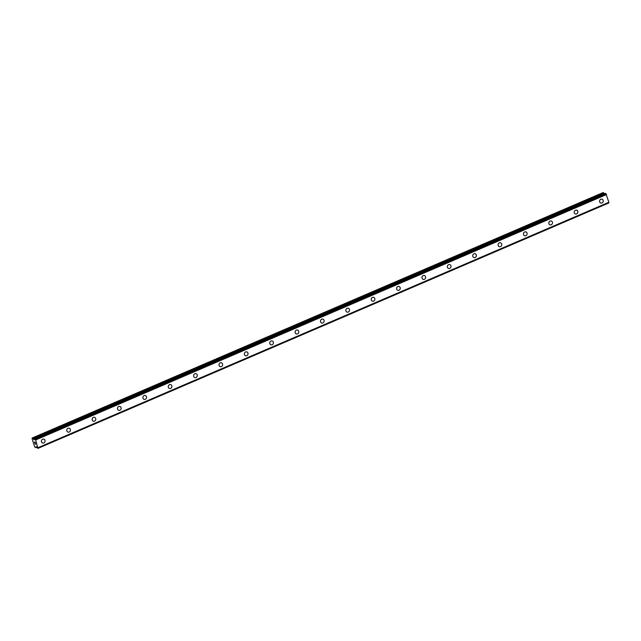 <?xml version="1.0" encoding="UTF-8"?>
<svg xmlns="http://www.w3.org/2000/svg" width="641" height="641" viewBox="0 0 641 641"><rect width="100%" height="100%" fill="white"/><g stroke="black" fill="none" stroke-linecap="round" stroke-linejoin="round"><path stroke-width="0.96" d="M43.844 439.149A2.027 1.819 -72.3 0 1 43.804 442.939A2.027 1.819 -72.3 0 1 41.393 441.184A2.027 1.819 -72.3 0 1 43.844 439.149A2.027 1.819 -72.3 0 1 43.812 442.939A2.027 1.819 -72.3 0 1 42.618 443.011M69.212 428.244A2.027 1.819 -72.3 0 1 69.18 432.034A2.027 1.819 -72.3 0 1 66.76 430.279A2.027 1.819 -72.3 0 1 69.212 428.244A2.027 1.819 -72.3 0 1 69.18 432.034A2.027 1.819 -72.3 0 1 67.986 432.098M94.588 417.331A2.027 1.819 -72.3 0 1 94.547 421.121A2.027 1.819 -72.3 0 1 92.136 419.366A2.027 1.819 -72.3 0 1 94.588 417.331A2.027 1.819 -72.3 0 1 94.556 421.121A2.027 1.819 -72.3 0 1 93.362 421.193M119.955 406.426A2.027 1.819 -72.3 0 1 119.923 410.216A2.027 1.819 -72.3 0 1 117.503 408.461A2.027 1.819 -72.3 0 1 119.955 406.426A2.027 1.819 -72.3 0 1 119.923 410.216A2.027 1.819 -72.3 0 1 118.729 410.288M145.331 395.521A2.027 1.819 -72.3 0 1 145.291 399.311A2.027 1.819 -72.3 0 1 142.879 397.556A2.027 1.819 -72.3 0 1 145.331 395.521A2.027 1.819 -72.3 0 1 145.299 399.311A2.027 1.819 -72.3 0 1 144.105 399.375M170.698 384.608A2.027 1.819 -72.3 0 1 170.666 388.398A2.027 1.819 -72.3 0 1 168.246 386.643A2.027 1.819 -72.3 0 1 170.698 384.608A2.027 1.819 -72.3 0 1 170.666 388.398A2.027 1.819 -72.3 0 1 169.472 388.47M196.074 373.703A2.027 1.819 -72.3 0 1 196.042 377.493A2.027 1.819 -72.3 0 1 193.622 375.738A2.027 1.819 -72.3 0 1 196.074 373.703A2.027 1.819 -72.3 0 1 196.034 377.493A2.027 1.819 -72.3 0 1 194.84 377.557M221.441 362.798A2.027 1.819 -72.3 0 1 221.409 366.588A2.027 1.819 -72.3 0 1 218.99 364.825A2.027 1.819 -72.3 0 1 221.441 362.798A2.027 1.819 -72.3 0 1 221.409 366.588A2.027 1.819 -72.3 0 1 220.216 366.652M246.817 351.885A2.027 1.819 -72.3 0 1 246.777 355.675A2.027 1.819 -72.3 0 1 244.365 353.92A2.027 1.819 -72.3 0 1 246.817 351.885A2.027 1.819 -72.3 0 1 246.785 355.675A2.027 1.819 -72.3 0 1 245.591 355.747M272.185 340.98A2.027 1.819 -72.3 0 1 272.153 344.77A2.027 1.819 -72.3 0 1 269.733 343.015A2.027 1.819 -72.3 0 1 272.185 340.98A2.027 1.819 -72.3 0 1 272.153 344.77A2.027 1.819 -72.3 0 1 270.959 344.834M297.56 330.067A2.027 1.819 -72.3 0 1 297.528 333.857A2.027 1.819 -72.3 0 1 295.108 332.102A2.027 1.819 -72.3 0 1 297.56 330.075A2.027 1.819 -72.3 0 1 297.528 333.865A2.027 1.819 -72.3 0 1 296.334 333.929M322.928 319.162A2.027 1.819 -72.3 0 1 322.896 322.952A2.027 1.819 -72.3 0 1 320.476 321.197A2.027 1.819 -72.3 0 1 322.936 319.162A2.027 1.819 -72.3 0 1 322.896 322.952A2.027 1.819 -72.3 0 1 321.702 323.024M348.303 308.257A2.027 1.819 -72.3 0 1 348.271 312.047A2.027 1.819 -72.3 0 1 345.852 310.292A2.027 1.819 -72.3 0 1 348.303 308.257A2.027 1.819 -72.3 0 1 348.271 312.047A2.027 1.819 -72.3 0 1 347.077 312.111M373.671 297.344A2.027 1.819 -72.3 0 1 373.639 301.134A2.027 1.819 -72.3 0 1 371.227 299.379A2.027 1.819 -72.3 0 1 373.679 297.344A2.027 1.819 -72.3 0 1 373.639 301.134A2.027 1.819 -72.3 0 1 372.445 301.206M399.047 286.439A2.027 1.819 -72.3 0 1 399.014 290.229A2.027 1.819 -72.3 0 1 396.595 288.474A2.027 1.819 -72.3 0 1 399.047 286.439A2.027 1.819 -72.3 0 1 399.014 290.229A2.027 1.819 -72.3 0 1 397.821 290.301M424.414 275.534A2.027 1.819 -72.3 0 1 424.382 279.324A2.027 1.819 -72.3 0 1 421.97 277.569A2.027 1.819 -72.3 0 1 424.422 275.534A2.027 1.819 -72.3 0 1 424.382 279.324A2.027 1.819 -72.3 0 1 423.188 279.388M449.79 264.621A2.027 1.819 -72.3 0 1 449.758 268.411A2.027 1.819 -72.3 0 1 447.338 266.656A2.027 1.819 -72.3 0 1 449.79 264.621A2.027 1.819 -72.3 0 1 449.758 268.411A2.027 1.819 -72.3 0 1 448.564 268.483M475.157 253.716A2.027 1.819 -72.3 0 1 475.125 257.506A2.027 1.819 -72.3 0 1 472.713 255.751A2.027 1.819 -72.3 0 1 475.165 253.716A2.027 1.819 -72.3 0 1 475.125 257.506A2.027 1.819 -72.3 0 1 473.931 257.578M500.533 242.811A2.027 1.819 -72.3 0 1 500.501 246.601A2.027 1.819 -72.3 0 1 498.081 244.838A2.027 1.819 -72.3 0 1 500.533 242.811A2.027 1.819 -72.3 0 1 500.501 246.601A2.027 1.819 -72.3 0 1 499.307 246.665M525.9 231.898A2.027 1.819 -72.3 0 1 525.868 235.688A2.027 1.819 -72.3 0 1 523.457 233.933A2.027 1.819 -72.3 0 1 525.908 231.898A2.027 1.819 -72.3 0 1 525.868 235.688A2.027 1.819 -72.3 0 1 524.675 235.76M551.276 220.993A2.027 1.819 -72.3 0 1 551.244 224.783A2.027 1.819 -72.3 0 1 548.824 223.028A2.027 1.819 -72.3 0 1 551.276 220.993A2.027 1.819 -72.3 0 1 551.244 224.783A2.027 1.819 -72.3 0 1 550.05 224.847M576.652 210.08A2.027 1.819 -72.3 0 1 576.612 213.878A2.027 1.819 -72.3 0 1 574.2 212.115A2.027 1.819 -72.3 0 1 577.87 211.907A2.027 1.819 -72.3 0 1 575.418 213.942M602.019 199.175A2.027 1.819 -72.3 0 1 601.987 202.965A2.027 1.819 -72.3 0 1 599.567 201.21A2.027 1.819 -72.3 0 1 602.019 199.175A2.027 1.819 -72.3 0 1 601.987 202.965A2.027 1.819 -72.3 0 1 600.793 203.037M32.138 438.027L603.005 192.596L603.71 192.821L32.843 438.252L33.949 439.67L34.39 439.79L34.606 438.813L35.688 439.95L37.923 448.404L36.537 446.897L36.096 446.777L35.8 447.73L34.622 446.809L32.05 438.548L32.138 438.027L32.843 438.252M604.447 193.814L603.71 192.821M34.606 438.813L605.825 193.494L34.959 438.925M608.918 202.38L38.043 447.811L608.918 202.38L605.825 193.494M608.822 202.42L608.798 202.917L37.931 448.347M37.931 448.388L608.798 202.917M35.087 442.298L35.335 443.075L35.087 442.298M34.806 442.21L34.943 442.635M34.894 442.619L34.766 442.194L34.894 442.619M34.486 442.106L34.726 442.883M34.414 441.986L35.375 443.091M35.415 443.74L35.712 444.181L35.023 443.957L35.712 444.181M34.991 443.86L35.592 444.053M605.889 193.582L35.023 439.013M606.394 194.311L35.535 439.742M606.546 194.527L35.688 439.95M608.95 202.227L38.083 447.658M603.918 193.029L33.06 438.452M34.614 439.093L33.741 439.47M34.478 439.438L33.949 439.67M606.434 194.351L35.567 439.782M608.926 202.364L38.067 447.787M36.841 447.234L35.912 447.634M36.866 447.266L35.896 447.682M605.457 193.382L34.59 438.813M608.79 202.973L37.923 448.404M36.874 447.29L35.856 447.73"/></g></svg>
